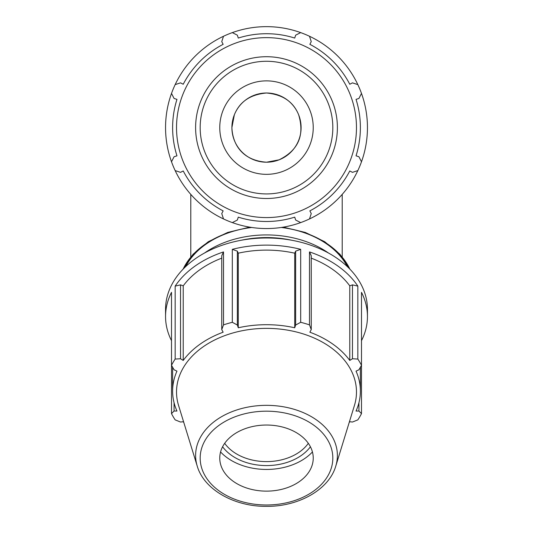 <?xml version="1.0" encoding="UTF-8"?>
<svg xmlns="http://www.w3.org/2000/svg" width="533" height="533" viewBox="0 0 533 533"><rect width="100%" height="100%" fill="white"/><g stroke="black" fill="none" stroke-linecap="round" stroke-linejoin="round"><path stroke-width="0.8" d="M361.487 340.68A100.95 71.382 180 0 0 367.45 316.509A100.95 71.382 180 0 0 361.487 292.337L361.487 365.298L358.929 369.789L356.037 371.128A93.888 66.385 180 0 1 360.388 391.089A93.888 66.385 180 0 1 356.037 411.05L358.929 411.003L361.487 413.635L361.487 365.298A100.95 71.382 180 0 0 357.836 359.062L357.836 286.101L352.466 284.862L349.775 285.855A93.888 66.385 180 0 0 311.252 258.145M311.252 255.72L309.493 251.922L309.493 324.877L311.252 329.607L311.252 255.72M357.836 286.101A100.95 71.382 180 0 0 309.493 251.922M237.358 251.15L232.315 249.337L232.315 322.298L237.358 325.037L237.358 251.15L238.271 253.188L238.271 327.775L237.358 325.037M295.642 251.15L295.642 325.037L300.685 322.298L300.685 249.337L295.642 251.15L294.729 253.188A93.888 66.385 180 0 0 238.271 253.188M300.685 249.337A100.95 71.382 180 0 0 232.315 249.337M172.612 367.237L172.612 391.089A93.888 66.385 180 0 1 176.963 371.128L174.071 369.789L171.513 365.298L171.513 292.337A100.95 71.382 180 0 0 165.55 316.509A100.95 71.382 180 0 0 171.513 340.68M223.507 251.922L221.748 255.72L221.748 329.607L223.507 324.877L223.507 251.922A100.95 71.382 180 0 0 175.164 286.101L175.164 359.062A100.95 71.382 180 0 0 171.513 365.298L171.513 413.635A100.95 71.382 180 0 0 175.164 419.871L180.534 422.036L183.225 421.743A93.888 66.385 180 0 0 183.818 422.542M221.748 258.145A93.888 66.385 180 0 0 183.225 285.855L180.534 284.862L175.164 286.101M221.748 329.607L223.147 332.206A93.888 66.385 180 0 0 183.225 360.435L180.534 358.749L180.534 284.862M183.225 285.855L183.225 360.435M294.729 253.188L294.729 327.775A93.888 66.385 180 0 0 238.271 327.775M295.642 325.037L294.729 327.775M172.612 391.089A93.888 66.385 180 0 0 176.963 411.05L174.071 411.003L174.071 402.741M349.775 285.855L349.775 360.435A93.888 66.385 180 0 0 309.853 332.206L311.252 329.607M352.466 284.862L352.466 358.749L349.775 360.435M358.929 402.741L358.929 411.003M349.182 422.542A93.888 66.385 180 0 0 349.775 421.743L352.466 422.036L357.836 419.871A100.95 71.382 180 0 0 361.487 413.635M352.466 358.749L357.836 359.062M367.45 316.509L367.45 309.367A100.95 71.382 180 0 0 266.5 237.984A100.95 71.382 180 0 0 165.55 309.367L165.55 316.509M232.315 322.298A100.95 71.382 180 0 0 223.507 324.877M309.493 324.877A100.95 71.382 180 0 0 300.685 322.298M175.164 359.062L180.534 358.749M171.513 413.635L174.071 411.003M222.587 446.767A49.542 35.031 180 0 0 266.5 465.575A49.542 35.031 180 0 0 310.413 446.767M308.314 443.323A46.737 33.046 0 0 1 266.5 461.611A46.737 33.046 0 0 1 224.686 443.323M220.569 451.964A55.019 38.902 180 0 0 266.5 469.446A55.019 38.902 180 0 0 312.431 451.964M335.77 466.122L354.418 405.513A89.977 63.62 180 0 0 266.5 328.368A89.977 63.62 180 0 0 178.582 405.513L197.23 466.122C204.006 489.634 234.467 506.71 266.5 506.35C298.533 506.71 328.994 489.634 335.77 466.122A70.896 50.129 180 0 0 266.5 405.34A70.896 50.129 180 0 0 197.23 466.122M266.5 162.205A34.605 34.605 0 0 0 296.468 110.304A34.605 34.605 0 0 0 236.532 110.304A34.605 34.605 0 0 0 266.5 162.205C241.869 160.433 232.568 143.863 231.895 127.6L234.347 114.808C239.61 101.743 250.323 94.481 266.5 93.002C282.677 94.481 293.39 101.743 298.647 114.802C304.809 135.349 298.287 150.359 279.065 159.84L266.547 162.205M266.5 491.133A46.737 33.046 180 0 0 312.171 465.109A46.737 33.046 180 0 0 266.5 425.034A46.737 33.046 180 0 0 220.829 465.109A46.737 33.046 180 0 0 266.5 491.133M309.493 218.943A100.95 100.95 0 0 0 357.836 170.6L352.466 172.352L349.775 170.953A93.888 93.888 0 0 1 309.853 210.881L311.252 213.566L309.493 218.943A100.95 100.95 0 0 1 300.685 222.594L295.642 220.029L294.729 217.144A93.888 93.888 0 0 1 238.271 217.144L237.358 220.029L232.315 222.594A100.95 100.95 0 0 0 300.685 222.594M361.487 161.785A100.95 100.95 0 0 0 361.487 93.422L358.929 98.458L356.037 99.371A93.888 93.888 0 0 1 356.037 155.836L358.929 156.742L361.487 161.785A100.95 100.95 0 0 1 357.836 170.6M357.836 84.607A100.95 100.95 0 0 0 309.493 36.264L311.252 41.641L309.853 44.326A93.888 93.888 0 0 1 349.775 84.254L352.466 82.855L357.836 84.607A100.95 100.95 0 0 1 361.487 93.422M300.685 32.613A100.95 100.95 0 0 0 232.315 32.613L237.358 35.171L238.271 38.063A93.888 93.888 0 0 1 294.729 38.063L295.642 35.171L300.685 32.613A100.95 100.95 0 0 1 309.493 36.264M223.507 36.264A100.95 100.95 0 0 0 175.164 84.607L180.534 82.855L183.225 84.254A93.888 93.888 0 0 1 223.147 44.326L221.748 41.641L223.507 36.264A100.95 100.95 0 0 1 232.315 32.613M175.164 170.6A100.95 100.95 0 0 0 223.507 218.943L221.748 213.566L223.147 210.881A93.888 93.888 0 0 1 183.225 170.953L180.534 172.352L175.164 170.6A100.95 100.95 0 0 1 171.513 161.785L174.071 156.742L176.963 155.836A93.888 93.888 0 0 1 176.963 99.371L174.071 98.458L171.513 93.422A100.95 100.95 0 0 0 171.513 161.785M266.5 174.338A46.737 46.737 0 0 1 226.025 104.235A46.737 46.737 0 0 1 306.975 104.235A46.737 46.737 0 0 1 266.5 174.338A46.737 46.737 0 0 0 306.975 104.235A46.737 46.737 0 0 0 226.025 104.235A46.737 46.737 0 0 0 266.5 174.338M266.5 217.577A89.977 89.977 0 0 0 344.418 82.615A89.977 89.977 0 0 0 188.582 82.615A89.977 89.977 0 0 0 266.5 217.577M175.164 84.607A100.95 100.95 0 0 0 171.513 93.422M223.507 218.943A100.95 100.95 0 0 0 232.315 222.594M328.435 252.995A87.832 62.101 180 0 0 204.565 252.995M241.202 240.263A85.96 60.782 0 0 1 291.798 240.263M183.139 269.105A87.832 62.101 0 0 1 251.616 227.451M281.384 227.451A87.832 62.101 0 0 1 349.861 269.105M347.276 266.553A85.96 60.782 180 0 0 281.311 227.464M251.689 227.464A85.96 60.782 180 0 0 185.724 266.553M266.5 504.984A66.319 46.897 0 0 1 209.063 434.635A66.319 46.897 0 0 1 323.937 434.635A66.319 46.897 0 0 1 266.5 504.984M266.5 198.496A70.896 70.896 0 0 0 327.895 92.156A70.896 70.896 0 0 0 205.105 92.156A70.896 70.896 0 0 0 266.5 198.496M266.5 193.925A66.319 66.319 0 0 1 209.063 94.441A66.319 66.319 0 0 1 323.937 94.441A66.319 66.319 0 0 1 266.5 193.925M190.787 194.378L190.787 256.866M342.213 194.378L342.213 256.866M182.959 269.292L193.073 254.241L208.343 241.676L227.684 232.441L249.737 227.151M283.263 227.151L305.316 232.441L324.657 241.676L339.927 254.241L350.041 269.292M360.388 367.237L360.388 391.089"/></g></svg>
